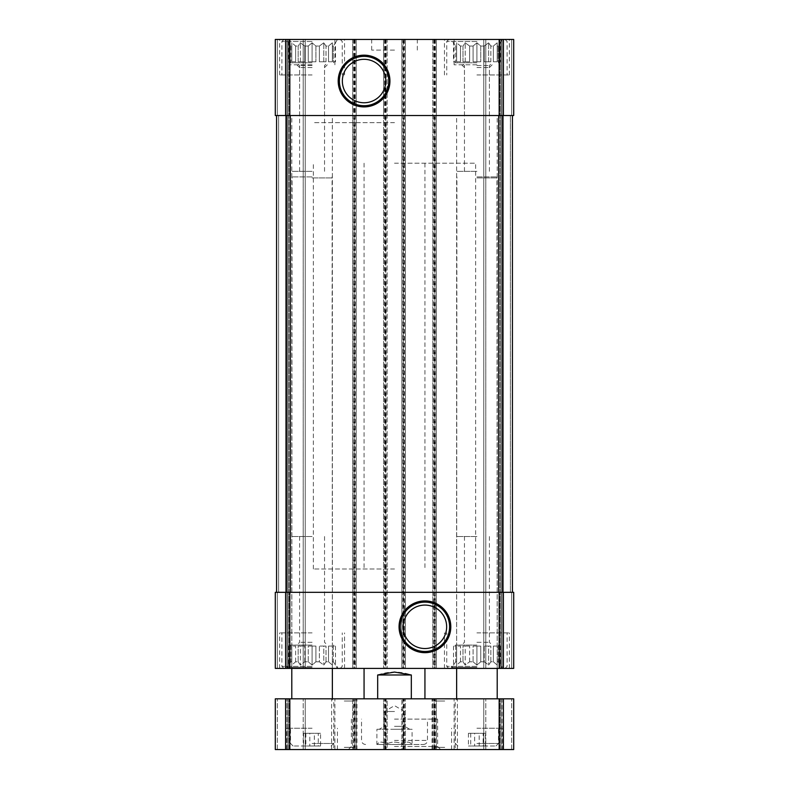<?xml version="1.0" encoding="UTF-8"?>
<svg xmlns="http://www.w3.org/2000/svg" width="789" height="789" viewBox="0 0 789 789"><rect width="100%" height="100%" fill="white"/><g stroke="black" fill="none" stroke-linecap="round" stroke-linejoin="round"><path stroke-width="0.59" stroke-dasharray="3.94 2.96" d="M453.497 61.769L455.707 61.769L455.707 46.038L456.634 46.038L455.707 46.038L453.497 42.803L455.707 46.038L455.707 61.769L453.497 61.769L453.497 42.803L451.564 39.45L502.287 39.45L451.564 39.45M456.634 61.769L456.634 42.803L460.47 46.038L462.995 46.038L460.47 46.038L456.634 42.803L456.634 61.769L460.47 61.769L460.47 46.038L460.47 61.769L456.634 61.769L456.634 42.803L456.634 61.769L460.47 61.769L456.634 61.769M462.995 61.769L462.995 46.038L465.204 42.803L469.642 46.038L473.084 46.038L469.642 46.038L465.204 42.803L462.995 46.038L462.995 61.769L469.642 61.769L469.642 46.038L469.642 61.769L462.995 61.769L465.204 61.769L465.204 42.803L465.204 61.769L469.642 61.769L462.995 61.769M473.084 61.769L473.084 46.038L476.921 42.803L473.084 46.038L473.084 61.769L480.757 61.769L480.757 46.038L484.209 46.038L480.757 46.038L476.921 42.803L480.757 46.038L480.757 61.769L473.084 61.769L476.921 61.769L476.921 42.803L476.921 61.769L473.084 61.769M476.921 62.785L455.361 62.785L476.921 62.785M484.209 61.769L484.209 46.038L488.638 42.803L484.209 46.038L484.209 61.769L490.847 61.769L490.847 46.038L493.372 46.038L490.847 46.038L488.638 42.803L490.847 46.038L490.847 61.769L484.209 61.769L488.638 61.769L488.638 42.803L488.638 61.769L484.209 61.769M493.372 61.769L493.372 46.038L497.208 42.803L493.372 46.038L493.372 61.769L497.208 61.769L497.208 46.038L498.135 46.038L497.208 46.038L497.208 42.803L497.208 61.769L493.372 61.769L497.208 61.769L497.208 42.803L497.208 61.769L493.372 61.769M500.354 61.769L498.135 61.769L498.135 46.038L500.354 42.803L498.135 46.038L498.135 61.769L500.354 61.769L500.354 42.803L502.287 39.45M288.646 61.769L290.865 61.769L290.865 46.038L291.792 46.038L290.865 46.038L288.646 42.803L290.865 46.038L290.865 61.769L288.646 61.769L288.646 42.803L286.713 39.45L337.436 39.45L286.713 39.45M291.792 61.769L291.792 42.803L295.628 46.038L298.153 46.038L295.628 46.038L291.792 42.803L291.792 61.769L295.628 61.769L295.628 46.038L295.628 61.769L291.792 61.769L291.792 42.803L291.792 61.769L295.628 61.769L291.792 61.769M298.153 61.769L298.153 46.038L300.362 42.803L304.791 46.038L308.243 46.038L304.791 46.038L300.362 42.803L298.153 46.038L298.153 61.769L304.791 61.769L304.791 46.038L304.791 61.769L298.153 61.769L300.362 61.769L300.362 42.803L300.362 61.769L304.791 61.769L298.153 61.769M308.243 61.769L308.243 46.038L312.079 42.803L308.243 46.038L308.243 61.769L315.916 61.769L315.916 46.038L319.358 46.038L315.916 46.038L312.079 42.803L315.916 46.038L315.916 61.769L308.243 61.769L312.079 61.769L312.079 42.803L312.079 61.769L308.243 61.769M312.079 62.785L290.52 62.785L312.079 62.785M319.358 61.769L319.358 46.038L323.796 42.803L319.358 46.038L319.358 61.769L326.005 61.769L326.005 46.038L328.53 46.038L326.005 46.038L323.796 42.803L326.005 46.038L326.005 61.769L319.358 61.769L323.796 61.769L323.796 42.803L323.796 61.769L319.358 61.769M328.53 61.769L328.53 46.038L332.366 42.803L328.53 46.038L328.53 61.769L332.366 61.769L332.366 46.038L333.293 46.038L332.366 46.038L332.366 42.803L332.366 61.769L328.53 61.769L332.366 61.769L332.366 42.803L332.366 61.769L328.53 61.769M335.503 61.769L333.293 61.769L333.293 46.038L335.503 42.803L333.293 46.038L333.293 61.769L335.503 61.769L335.503 42.803L337.436 39.45M285.598 39.45L285.598 115.529L275.302 115.529L277.333 115.529L275.302 115.529L275.302 39.45L275.302 115.529L277.333 115.529L275.302 115.529L275.302 39.45L275.302 115.529L275.302 39.45L356.204 39.45L352.653 39.45L352.653 668.391L352.653 39.45L387.143 39.45L387.143 668.391L387.143 39.45L383.592 39.45L403.376 39.45L403.376 115.529L385.624 115.529L405.408 115.529L405.408 668.391L401.857 668.391L401.857 39.45L402.873 39.45L402.873 668.391M403.376 39.45L405.408 39.45L405.408 115.529L403.376 115.529L403.376 592.312L385.624 592.312L405.408 592.312L403.376 592.312L403.376 668.391L405.408 668.391L405.408 39.45L402.873 39.45M403.879 39.45L403.879 668.391L401.857 668.391L401.857 39.45L436.347 39.45L436.347 668.391L436.347 39.45L432.796 39.45L432.796 115.529L498.697 115.529L285.598 115.529M435.331 39.45L435.331 668.391L432.796 668.391L432.796 39.45L513.698 39.45L513.698 115.529L434.828 115.529L434.828 592.312L498.697 592.312L289.839 592.312L289.839 668.391L403.376 668.391M513.698 39.45L513.698 115.529L513.698 39.45L511.666 39.45L513.698 39.45L513.698 115.529L513.698 39.45L511.666 39.45L513.698 39.45M356.204 39.45L356.204 668.391L356.204 39.45M354.172 39.45L354.172 115.529L356.204 115.529L354.172 115.529L354.172 592.312L356.204 592.312L354.172 592.312L354.172 668.391M385.624 39.45L385.624 115.529L383.592 115.529L383.592 668.391L383.592 39.45L383.592 115.529L385.624 115.529L385.624 668.391M403.879 668.391L435.331 668.391M434.828 39.45L434.828 115.529L432.796 115.529L432.796 668.391L513.698 668.391L483.765 668.391L513.698 668.391L513.698 592.312L513.698 668.391L513.698 592.312L510.394 592.312L513.698 592.312L513.698 668.391L513.698 592.312L503.402 592.312L503.402 668.391M503.402 592.312L432.796 592.312L434.828 592.312L434.828 668.391M510.394 115.529L512.426 115.529L512.426 592.312L498.697 592.312L512.426 592.312L510.394 592.312L512.426 592.312L510.394 592.312L512.426 592.312L512.426 115.529L498.697 115.529L512.426 115.529L512.426 592.312L512.426 115.529L510.394 115.529L512.426 115.529L510.394 115.529L510.394 592.312L510.394 115.529M511.666 39.45L501.015 39.45L501.015 668.391L501.015 39.45L501.015 668.391L501.015 39.45L499.999 39.45L511.666 39.45L501.015 39.45L501.015 668.391L501.015 39.45L501.015 668.391L501.015 39.45L483.765 39.45L483.765 668.391L485.797 668.391L483.765 668.391L483.765 39.45L511.666 39.45L511.666 115.529L511.666 39.45M499.999 668.391L485.797 668.391L499.999 668.391L499.999 39.45L483.765 39.45L483.765 668.391L483.765 39.45L499.999 39.45L499.999 668.391M289.839 592.312L275.302 592.312L275.302 668.391L275.302 592.312L275.302 668.391L275.302 592.312L278.606 592.312L275.302 592.312L277.333 592.312L275.302 592.312L275.302 668.391L305.235 668.391L289.839 668.391M276.574 115.529L278.606 115.529L276.574 115.529L276.574 592.312L290.303 592.312L276.574 592.312L278.606 592.312L276.574 592.312L278.606 592.312L276.574 592.312L276.574 115.529L290.303 115.529L276.574 115.529L276.574 592.312L276.574 115.529L278.606 115.529L276.574 115.529L276.574 592.312M277.333 39.45L287.985 39.45L287.985 668.391L287.985 39.45L287.985 668.391L287.985 39.45L289.001 39.45L277.333 39.45L287.985 39.45L287.985 668.391L287.985 39.45L287.985 668.391L287.985 39.45L305.235 39.45L305.235 668.391L303.203 668.391L305.235 668.391L305.235 39.45L277.333 39.45L277.333 115.529L277.333 39.45M289.001 668.391L303.203 668.391L289.001 668.391L289.001 39.45L305.235 39.45L305.235 668.391L305.235 39.45L289.001 39.45L289.001 668.391M383.592 592.312L385.624 592.312L383.592 592.312M476.921 39.45L509.388 39.45L476.921 39.45M312.079 39.45L279.612 39.45L312.079 39.45M394.5 39.45L371.678 39.45L394.5 39.45M312.079 668.391L279.612 668.391L312.079 668.391M476.921 668.391L509.388 668.391L476.921 668.391M394.5 668.391L364.064 668.391L394.5 668.391M512.426 115.529L512.426 592.312M424.936 605.084A21.727 21.727 0 0 0 406.118 637.67A21.727 21.727 0 0 0 443.743 637.67A21.727 21.727 0 0 0 424.936 605.084M424.936 600.932A25.869 25.869 0 0 0 402.528 639.741A25.869 25.869 0 0 0 447.333 639.741A25.869 25.869 0 0 0 424.936 600.932M364.064 59.313A21.727 21.727 0 0 0 345.257 91.899A21.727 21.727 0 0 0 382.882 91.899A21.727 21.727 0 0 0 364.064 59.313M364.064 55.171A25.869 25.869 0 0 0 341.667 93.98A25.869 25.869 0 0 0 386.472 93.98A25.869 25.869 0 0 0 364.064 55.171M394.5 568.977L313.341 568.977L394.5 568.977M394.5 122.63L313.341 122.63L394.5 122.63M394.5 50.101L371.678 50.101L394.5 50.101M312.079 632.886L279.612 632.886L312.079 632.886M291.792 661.803L290.865 661.803L291.792 661.803L291.792 665.048L295.628 661.803L298.153 661.803L295.628 661.803L291.792 665.048L291.792 646.083L295.628 646.083L291.792 646.083L295.628 646.083L291.792 646.083L291.792 661.803M298.153 661.803L300.362 665.048L304.791 661.803L308.243 661.803L304.791 661.803L300.362 665.048L298.153 661.803L298.153 646.083L304.791 646.083L298.153 646.083L304.791 646.083L300.362 646.083L300.362 665.048L300.362 646.083L298.153 646.083L298.153 661.803M308.243 661.803L312.079 665.048L315.916 661.803L319.358 661.803L315.916 661.803L312.079 665.048L308.243 661.803L308.243 646.083L315.916 646.083L308.243 646.083L312.079 646.083L308.243 646.083L308.243 661.803M319.358 661.803L323.796 665.048L326.005 661.803L328.53 661.803L326.005 661.803L323.796 665.048L319.358 661.803L319.358 646.083L326.005 646.083L319.358 646.083L323.796 646.083L319.358 646.083L319.358 661.803M328.53 661.803L332.366 665.048L332.366 661.803L333.293 661.803L332.366 661.803L332.366 665.048L328.53 661.803L328.53 646.083L332.366 646.083L328.53 646.083L332.366 646.083L328.53 646.083L328.53 661.803M333.293 661.803L335.503 665.048L333.293 661.803L333.293 646.083L335.503 646.083L333.293 646.083L333.293 661.803M290.865 661.803L288.646 665.048L290.865 661.803L290.865 646.083L288.646 646.083L290.865 646.083L290.865 661.803M312.079 645.067L290.52 645.067L312.079 645.067M304.791 661.803L304.791 646.083L304.791 661.803M295.628 661.803L295.628 646.083L295.628 661.803M315.916 661.803L315.916 646.083L312.079 646.083L312.079 665.048L312.079 646.083L315.916 646.083L315.916 661.803M326.005 661.803L326.005 646.083L323.796 646.083L323.796 665.048L323.796 646.083L326.005 646.083L326.005 661.803M332.366 661.803L332.366 646.083L332.366 661.803M312.079 642.315L299.603 642.315L312.079 642.315M312.079 536.52L291.792 536.52L312.079 536.52M312.079 666.37L281.9 666.37L312.079 666.37M476.921 74.955L509.388 74.955L476.921 74.955M476.921 65.526L489.397 65.526L476.921 65.526M476.921 171.321L456.634 171.321L476.921 171.321M476.921 41.482L446.742 41.482L476.921 41.482M476.921 632.886L509.388 632.886L476.921 632.886M312.079 74.955L279.612 74.955L312.079 74.955M456.634 661.803L455.707 661.803L456.634 661.803L456.634 665.048L460.47 661.803L462.995 661.803L460.47 661.803L456.634 665.048L456.634 646.083L460.47 646.083L456.634 646.083L460.47 646.083L456.634 646.083L456.634 661.803M462.995 661.803L465.204 665.048L469.642 661.803L473.084 661.803L469.642 661.803L465.204 665.048L462.995 661.803L462.995 646.083L469.642 646.083L462.995 646.083L469.642 646.083L465.204 646.083L465.204 665.048L465.204 646.083L462.995 646.083L462.995 661.803M473.084 661.803L476.921 665.048L480.757 661.803L484.209 661.803L480.757 661.803L476.921 665.048L473.084 661.803L473.084 646.083L480.757 646.083L473.084 646.083L476.921 646.083L473.084 646.083L473.084 661.803M484.209 661.803L488.638 665.048L490.847 661.803L493.372 661.803L490.847 661.803L488.638 665.048L484.209 661.803L484.209 646.083L490.847 646.083L484.209 646.083L488.638 646.083L484.209 646.083L484.209 661.803M493.372 661.803L497.208 665.048L497.208 661.803L498.135 661.803L497.208 661.803L497.208 665.048L493.372 661.803L493.372 646.083L497.208 646.083L493.372 646.083L497.208 646.083L493.372 646.083L493.372 661.803M498.135 661.803L500.354 665.048L498.135 661.803L498.135 646.083L500.354 646.083L498.135 646.083L498.135 661.803M455.707 661.803L453.497 665.048L455.707 661.803L455.707 646.083L453.497 646.083L455.707 646.083L455.707 661.803M476.921 645.067L455.361 645.067L476.921 645.067M469.642 661.803L469.642 646.083L469.642 661.803M460.47 661.803L460.47 646.083L460.47 661.803M480.757 661.803L480.757 646.083L476.921 646.083L476.921 665.048L476.921 646.083L480.757 646.083L480.757 661.803M490.847 661.803L490.847 646.083L488.638 646.083L488.638 665.048L488.638 646.083L490.847 646.083L490.847 661.803M497.208 661.803L497.208 646.083L497.208 661.803M476.921 642.315L489.397 642.315L476.921 642.315M476.921 536.52L456.634 536.52L476.921 536.52M476.921 666.37L446.742 666.37L476.921 666.37M312.079 65.526L299.603 65.526L312.079 65.526M312.079 171.321L291.792 171.321L312.079 171.321M312.079 41.482L281.9 41.482L312.079 41.482M476.921 667.386L452.146 667.386L476.921 667.386M312.079 64.806L289.257 64.806L312.079 64.806M312.079 67.558L299.603 67.558L312.079 67.558M312.079 115.529L291.792 115.529L312.079 115.529M312.079 667.386L287.304 667.386L312.079 667.386M476.921 64.806L454.099 64.806L476.921 64.806M476.921 67.558L489.397 67.558L476.921 67.558M476.921 115.529L456.634 115.529L476.921 115.529M500.354 646.083L500.354 665.048L502.287 668.391L502.287 666.37L501.696 667.386M453.497 646.083L453.497 665.048L451.564 668.391L451.564 666.37L452.146 667.386M335.503 646.083L335.503 665.048L337.436 668.391L337.436 666.37L336.854 667.386M288.646 646.083L288.646 665.048L286.713 668.391L286.713 666.37L287.304 667.386M315.916 61.769L312.079 61.769L315.916 61.769M326.005 61.769L323.796 61.769L326.005 61.769M480.757 61.769L476.921 61.769L480.757 61.769M490.847 61.769L488.638 61.769L490.847 61.769M376.925 729.263L403.287 729.263L385.713 729.263L385.713 744.421C391.561 741.364 397.409 741.364 403.287 744.421C397.439 741.364 391.591 741.364 385.713 744.421C382.813 741.354 379.884 741.354 376.925 744.421C379.834 741.354 382.764 741.354 385.713 744.421L385.713 729.263L376.925 729.263L376.876 744.481L412.124 744.481L376.876 744.481M412.075 729.263L403.287 729.263L412.075 729.263L412.075 744.421C409.166 741.354 406.236 741.354 403.287 744.421C406.187 741.354 409.116 741.354 412.075 744.421L412.124 744.481M394.5 163.215L475.659 163.215L394.5 163.215M411.325 698.827L364.064 698.827L424.936 698.827L411.325 698.827L411.325 674.989L377.675 674.989C388.888 671.114 400.112 671.114 411.325 674.989M377.675 698.827L377.675 674.989M503.402 749.55L503.402 698.827L513.698 698.827L513.698 749.55L513.698 698.827L502.031 698.827L513.698 698.827L513.698 749.55L513.698 698.827L511.666 698.827L513.698 698.827L513.698 749.55L432.796 749.55L436.347 749.55L436.347 698.827L436.347 749.55L401.857 749.55L401.857 698.827L401.857 749.55L402.873 749.55L402.873 698.827L405.408 698.827L383.592 698.827L387.143 698.827L387.143 749.55L386.127 749.55L386.127 698.827M402.873 749.55L383.592 749.55L383.592 698.827L383.592 749.55L386.127 749.55M354.685 749.55L387.143 749.55L387.143 698.827L352.653 698.827L352.653 749.55L354.685 749.55L354.685 698.827M285.598 749.55L356.204 749.55L356.204 698.827L356.204 749.55L352.653 749.55L352.653 698.827L275.302 698.827L305.235 698.827L275.302 698.827L275.302 749.55L275.302 698.827L275.302 749.55L287.985 749.55L287.985 698.827L287.985 749.55L287.985 698.827L287.985 749.55L289.001 749.55L275.302 749.55L275.302 698.827L275.302 749.55L287.985 749.55L287.985 698.827L287.985 749.55L287.985 698.827L287.985 749.55L305.235 749.55L305.235 698.827L303.203 698.827L305.235 698.827L305.235 749.55L275.302 749.55L285.598 749.55L285.598 698.827M289.001 698.827L303.203 698.827L289.001 698.827L289.001 749.55L305.235 749.55L305.235 698.827L305.235 749.55L289.001 749.55L289.001 698.827M502.031 698.827L483.765 698.827L511.666 698.827L502.031 698.827L502.031 749.55L501.015 749.55L501.015 698.827L501.015 749.55L501.015 698.827L501.015 749.55L499.999 749.55L502.031 749.55L501.015 749.55L501.015 698.827L501.015 749.55L501.015 698.827L501.015 749.55L483.765 749.55L483.765 698.827L485.797 698.827L483.765 698.827L483.765 749.55L511.666 749.55L502.031 749.55L502.031 698.827M499.999 698.827L485.797 698.827L499.999 698.827L499.999 749.55L483.765 749.55L483.765 698.827L483.765 749.55L499.999 749.55L499.999 698.827M503.402 698.827L402.873 698.827M432.796 749.55L432.796 698.827L432.796 749.55M405.408 749.55L405.408 698.827L405.408 749.55M312.079 749.55L286.713 749.55L312.079 749.55M312.079 698.827L334.901 698.827L312.079 698.827M344.29 749.55L356.973 749.55L344.29 749.55M344.29 698.827L356.973 698.827L344.29 698.827M444.71 749.55L432.027 749.55L444.71 749.55M444.71 698.827L432.027 698.827L444.71 698.827M476.921 749.55L502.287 749.55L476.921 749.55M476.921 698.827L499.743 698.827L476.921 698.827M394.5 749.55L440.656 749.55L394.5 749.55M394.5 746.502L437.609 746.502L394.5 746.502M394.5 719.114L437.609 719.114L394.5 719.114M394.5 744.481L423.407 744.481L394.5 744.481M444.71 747.351L434.226 747.351L444.71 747.351M444.71 701.026L434.226 701.026L444.71 701.026M344.29 747.351L354.774 747.351L344.29 747.351M344.29 701.026L354.774 701.026L344.29 701.026M476.921 728.247L502.287 728.247L476.921 728.247M476.921 745.999L495.946 745.999L476.921 745.999M485.413 745.999L468.439 745.999L485.413 745.999L485.413 733.316L479.199 733.316L479.199 745.999M312.079 728.247L286.713 728.247L312.079 728.247M312.079 745.999L293.054 745.999L312.079 745.999M320.561 745.999L303.587 745.999L320.561 745.999L320.561 733.316L314.347 733.316L314.347 745.999M314.347 733.316L303.587 733.316L309.801 733.316L309.801 745.999M303.587 733.316L303.587 745.999M309.801 733.316L318.292 733.316L318.292 745.999M318.292 733.316L320.561 733.316M305.866 733.316L305.866 745.999M479.199 733.316L468.439 733.316L474.653 733.316L474.653 745.999M468.439 733.316L468.439 745.999M474.653 733.316L483.134 733.316L483.134 745.999M483.134 733.316L485.413 733.316M470.708 733.316L470.708 745.999M403.287 729.263L403.287 744.421L403.287 729.263M394.5 729.263L409.718 729.263L394.5 729.263M394.5 711.51L384.351 711.51L394.5 711.51M394.5 726.334L404.649 726.334L394.5 726.334M476.921 177.919L497.208 177.919L476.921 177.919M476.921 176.904L496.942 176.904L476.921 176.904M312.079 177.919L332.366 177.919L312.079 177.919M312.079 176.904L292.058 176.904L312.079 176.904M499.161 39.45L499.161 115.529M503.402 39.45L503.402 115.529M289.839 39.45L289.839 115.529M404.392 39.45L404.392 668.391M434.315 39.45L434.315 668.391M433.812 39.45L433.812 668.391M499.161 592.312L499.161 668.391M511.666 592.312L511.666 668.391L511.666 592.312M502.031 39.45L502.031 668.391L502.031 39.45M485.797 39.45L485.797 668.391L485.797 39.45M277.333 592.312L277.333 668.391L277.333 592.312M278.606 115.529L278.606 592.312L278.606 115.529M286.969 39.45L286.969 668.391L286.969 39.45M303.203 39.45L303.203 668.391L303.203 39.45M285.598 592.312L285.598 668.391M355.188 39.45L355.188 668.391M353.669 39.45L353.669 668.391M354.685 39.45L354.685 668.391M385.121 39.45L385.121 668.391M386.127 39.45L386.127 668.391M384.608 39.45L384.608 668.391M285.993 115.529L285.993 592.312M290.303 115.529L290.303 592.312M503.007 115.529L503.007 592.312M498.697 115.529L498.697 592.312M403.376 749.55L403.376 698.827M385.624 749.55L385.624 698.827M384.608 749.55L384.608 698.827M385.121 749.55L385.121 698.827M353.669 749.55L353.669 698.827M355.188 749.55L355.188 698.827M354.172 749.55L354.172 698.827M289.839 749.55L289.839 698.827M277.333 749.55L277.333 698.827L277.333 749.55M286.969 749.55L286.969 698.827L286.969 749.55M303.203 749.55L303.203 698.827L303.203 749.55M511.666 749.55L511.666 698.827L511.666 749.55M485.797 749.55L485.797 698.827L485.797 749.55M499.161 749.55L499.161 698.827M434.828 749.55L434.828 698.827M433.812 749.55L433.812 698.827M435.331 749.55L435.331 698.827M434.315 749.55L434.315 698.827M403.879 749.55L403.879 698.827M404.392 749.55L404.392 698.827M394.5 740.417L427.47 740.417L394.5 740.417M476.921 743.465L498.48 743.465L476.921 743.465M312.079 743.465L333.639 743.465L312.079 743.465M498.48 62.785L498.48 61.769M455.361 62.785L455.361 61.769M333.639 62.785L333.639 61.769M290.52 62.785L290.52 61.769M424.936 163.215L424.936 568.977M364.064 163.215L364.064 568.977M475.659 568.977L475.659 163.215M313.341 568.977L313.341 163.215M417.322 50.101L417.322 39.45M371.678 50.101L371.678 39.45M344.537 668.391L344.537 632.886M279.612 668.391L279.612 632.886M333.639 646.083L333.639 645.067M290.52 646.083L290.52 645.067M299.603 536.52L299.603 642.315L296.861 645.067M324.545 536.52L324.545 642.315L327.297 645.067M340.227 668.391L342.258 666.37L342.258 632.886M283.932 668.391L281.9 666.37L281.9 632.886M509.388 74.955L509.388 39.45M444.463 74.955L444.463 39.45M489.397 171.321L489.397 65.526L492.139 62.785M464.455 171.321L464.455 65.526L461.703 62.785M448.773 39.45L446.742 41.482L446.742 74.955M505.068 39.45L507.1 41.482L507.1 74.955M509.388 668.391L509.388 632.886M444.463 668.391L444.463 632.886M344.537 74.955L344.537 39.45M279.612 74.955L279.612 39.45M498.48 646.083L498.48 645.067M455.361 646.083L455.361 645.067M464.455 536.52L464.455 642.315L461.703 645.067M489.397 536.52L489.397 642.315L492.139 645.067M505.068 668.391L507.1 666.37L507.1 632.886M448.773 668.391L446.742 666.37L446.742 632.886M324.545 171.321L324.545 65.526L327.297 62.785M299.603 171.321L299.603 65.526L296.861 62.785M283.932 39.45L281.9 41.482L281.9 74.955M340.227 39.45L342.258 41.482L342.258 74.955M497.208 667.386L497.208 171.321M456.634 667.386L456.634 171.321M334.901 64.806L334.901 39.45M289.257 64.806L289.257 39.45M324.545 115.529L324.545 67.558L327.297 64.806M299.603 115.529L299.603 67.558L296.861 64.806M332.366 536.52L332.366 115.529M291.792 536.52L291.792 115.529M332.366 667.386L332.366 171.321M291.792 667.386L291.792 171.321M499.743 64.806L499.743 39.45M454.099 64.806L454.099 39.45M489.397 115.529L489.397 67.558L492.139 64.806M464.455 115.529L464.455 67.558L461.703 64.806M497.208 536.52L497.208 115.529M456.634 536.52L456.634 115.529M334.901 749.55L334.901 698.827M289.257 749.55L289.257 698.827M356.973 749.55L356.973 698.827L354.774 701.026L354.774 747.351L356.973 749.55M331.607 749.55L331.607 698.827L333.806 701.026L333.806 747.351L331.607 749.55M457.393 749.55L457.393 698.827L455.194 701.026L455.194 747.351L457.393 749.55M432.027 749.55L432.027 698.827L434.226 701.026L434.226 747.351L432.027 749.55M499.743 749.55L499.743 698.827M454.099 749.55L454.099 698.827M351.391 719.114L351.391 746.502L348.343 749.55M437.609 719.114L437.609 746.502L440.656 749.55M423.407 744.481C425.873 744.234 427.234 742.883 427.47 740.417L427.47 719.114M365.593 744.481C363.127 744.234 361.766 742.883 361.53 740.417L361.53 719.114M502.287 749.55L502.287 728.247M451.564 749.55L451.564 728.247M495.946 745.999L498.48 743.465L498.48 728.247M457.906 745.999L455.361 743.465L455.361 728.247M337.436 749.55L337.436 728.247M286.713 749.55L286.713 728.247M331.094 745.999L333.639 743.465L333.639 728.247M293.054 745.999L290.52 743.465L290.52 728.247M409.718 729.263L404.649 726.334L404.649 711.51L394.5 705.652L384.351 711.51L384.351 726.334L379.282 729.263M497.208 668.391L496.942 176.904M456.634 668.391L456.91 176.904M332.366 668.391L332.09 176.904M291.792 668.391L292.058 176.904"/><path stroke-width="1.18" d="M285.598 39.45L513.698 39.45L513.698 115.529L275.302 115.529L275.302 39.45L285.598 39.45L285.598 115.529M364.064 55.171A25.869 25.869 0 0 0 341.667 93.98A25.869 25.869 0 0 0 386.472 93.98A25.869 25.869 0 0 0 364.064 55.171M285.598 592.312L513.698 592.312L513.698 668.391L275.302 668.391L275.302 592.312L285.598 592.312L285.598 668.391M424.936 600.932A25.869 25.869 0 0 0 402.528 639.741A25.869 25.869 0 0 0 447.333 639.741A25.869 25.869 0 0 0 424.936 600.932M512.426 115.529L512.426 592.312M276.574 115.529L276.574 592.312M424.936 605.084A21.727 21.727 0 0 0 406.118 637.67A21.727 21.727 0 0 0 443.743 637.67A21.727 21.727 0 0 0 424.936 605.084M424.936 602.135A24.666 24.666 0 0 0 403.564 639.139A24.666 24.666 0 0 0 446.298 639.139A24.666 24.666 0 0 0 424.936 602.135M364.064 59.313A21.727 21.727 0 0 0 345.257 91.899A21.727 21.727 0 0 0 382.882 91.899A21.727 21.727 0 0 0 364.064 59.313M364.064 56.374A24.666 24.666 0 0 0 342.702 93.378A24.666 24.666 0 0 0 385.436 93.378A24.666 24.666 0 0 0 364.064 56.374M411.325 698.827L411.325 674.989L394.5 672.06L377.675 674.989L377.675 698.827M411.325 674.989L377.675 674.989M503.402 749.55L275.302 749.55L275.302 698.827L513.698 698.827L513.698 749.55L503.402 749.55L503.402 698.827M503.402 39.45L503.402 115.529M499.161 39.45L499.161 115.529M289.839 39.45L289.839 115.529M503.402 592.312L503.402 668.391M499.161 592.312L499.161 668.391M289.839 592.312L289.839 668.391M503.007 115.529L503.007 592.312M498.697 115.529L498.697 592.312M290.303 115.529L290.303 592.312M285.993 115.529L285.993 592.312M285.598 749.55L285.598 698.827M289.839 749.55L289.839 698.827M499.161 749.55L499.161 698.827M424.936 698.827L424.936 668.391M364.064 698.827L364.064 668.391M497.208 698.827L497.208 668.391M456.634 698.827L456.634 668.391M332.366 698.827L332.366 668.391M291.792 698.827L291.792 668.391"/></g></svg>
